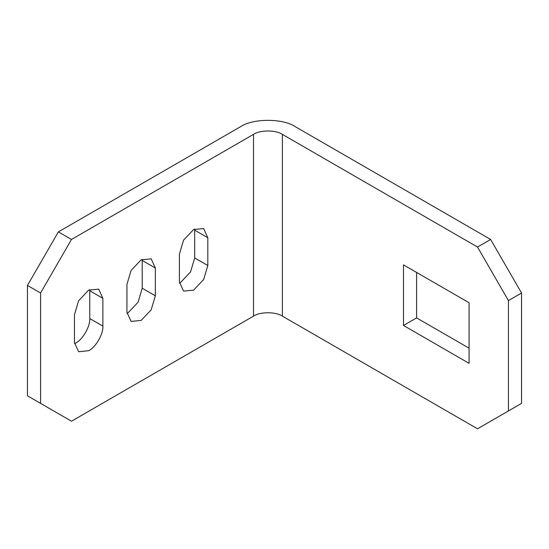 <?xml version="1.0" encoding="UTF-8"?>
<svg xmlns="http://www.w3.org/2000/svg" width="549" height="549" viewBox="0 0 549 549"><rect width="100%" height="100%" fill="white"/><g stroke="black" fill="none" stroke-linecap="round" stroke-linejoin="round"><path stroke-width="0.82" d="M179.399 254.153L179.399 281.925L183.558 291.121L193.605 290.126L203.658 279.523L207.817 265.517L207.817 237.744L203.658 228.542L193.605 229.537L183.558 240.146L179.399 254.153M179.434 283.119L180.491 282.557L190.537 271.947L194.703 257.941L194.662 228.974M102.876 298.333L98.717 289.131L88.663 290.126L78.617 300.735L74.458 314.742L74.458 342.507L78.617 351.71L88.663 350.715C95.698 347.387 103.514 333.854 102.876 326.099L102.876 298.333L89.762 290.757L89.72 289.563M74.492 343.701L75.549 343.139C82.576 339.817 90.393 326.278 89.762 318.53L89.762 290.757M126.929 312.216L131.087 321.419L141.134 320.424L151.188 309.814L155.346 295.808L155.346 268.036L151.188 258.84L141.134 259.835L131.087 270.437L126.929 284.444L126.929 312.216M126.963 313.41L128.02 312.848L138.067 302.238L142.232 288.232L142.191 259.272M469.079 363.335L469.079 302.746L403.494 264.879L403.494 325.468L469.079 363.335M403.494 325.468L416.609 317.898L469.079 348.19M416.609 272.455L416.609 317.898M508.436 410.947L477.513 428.796L282.371 316.128C275.879 311.64 260.006 311.64 253.514 316.128L71.487 421.22L40.571 403.371L40.571 293.008L27.45 285.439L58.366 231.884L240.393 126.792C252.794 118.213 283.092 118.213 295.486 126.792L490.634 239.46L477.513 247.029L508.436 300.584L508.436 410.947L521.55 403.371L521.55 293.008L508.436 300.584M490.634 239.46L521.55 293.008M40.571 403.371L27.45 395.795L27.45 285.439M40.571 293.008L71.487 239.46L58.366 231.884M71.487 239.46L253.514 134.368C260.006 129.873 275.879 129.873 282.371 134.368L477.513 247.029M207.817 237.744L194.703 230.168M207.817 265.517L194.703 257.941M102.876 326.099L89.762 318.53M142.232 288.232L155.346 295.808M155.346 268.036L142.232 260.466M253.514 134.368L253.514 316.128M282.371 316.128L282.371 134.368"/></g></svg>

